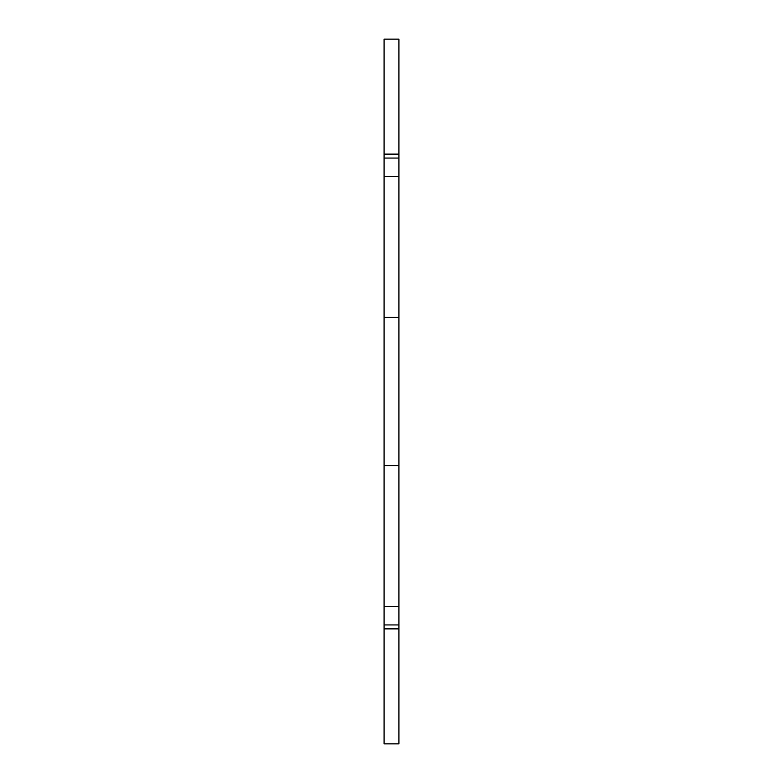 <?xml version="1.0" encoding="UTF-8"?>
<svg xmlns="http://www.w3.org/2000/svg" width="783" height="783" viewBox="0 0 783 783"><rect width="100%" height="100%" fill="white"/><g stroke="black" fill="none" stroke-linecap="round" stroke-linejoin="round"><path stroke-width="0.59" stroke-dasharray="3.92 2.94" d="M398.919 176.381L384.081 176.381L384.081 154.124L398.919 154.124L384.081 154.124L384.081 39.15L398.919 39.15L398.919 743.85L384.081 743.85L384.081 628.876L398.919 628.876M384.081 176.381L384.081 606.619L398.919 606.619M384.081 606.619L384.081 628.876M384.081 465.679L398.919 465.679M384.081 317.321L398.919 317.321M384.081 154.124L398.919 154.124M384.081 158.058L398.919 158.058M384.081 624.942L398.919 624.942"/><path stroke-width="1.17" d="M398.919 628.876L384.081 628.876L384.081 743.85L398.919 743.85L398.919 39.15L384.081 39.15L384.081 154.124L398.919 154.124M384.081 628.876L384.081 624.942L398.919 624.942M384.081 624.942L384.081 606.619L398.919 606.619M384.081 606.619L384.081 465.679L398.919 465.679M384.081 465.679L384.081 317.321L398.919 317.321M384.081 317.321L384.081 176.381L398.919 176.381M384.081 176.381L384.081 154.124M384.081 158.058L398.919 158.058"/></g></svg>
